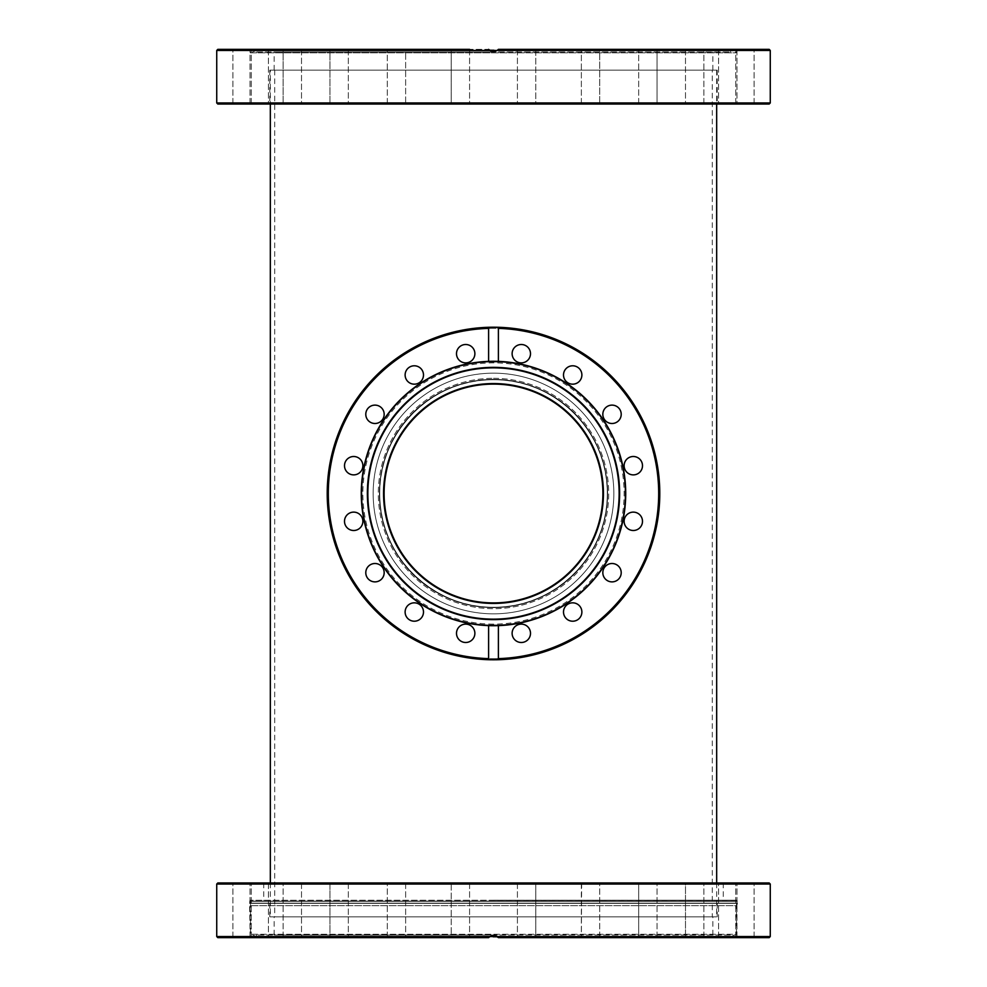 <?xml version="1.0" encoding="UTF-8"?>
<svg xmlns="http://www.w3.org/2000/svg" width="987" height="987" viewBox="0 0 987 987"><rect width="100%" height="100%" fill="white"/><g stroke="black" fill="none" stroke-linecap="round" stroke-linejoin="round"><path stroke-width="0.74" stroke-dasharray="4.93 3.7" d="M607.276 493.5C607.906 553.46 558.642 604.957 498.78 607.153C437.784 610.571 383.61 562.01 380.032 501.778C374.122 435.637 431.257 376.257 497.781 379.81C558.099 381.488 607.881 433.157 607.276 493.5C608.091 431.504 554.916 378.49 492.575 379.736C430.172 379.576 378.009 433.256 379.748 495.314C380.118 554.176 428.333 604.451 487.356 607.104C551.585 611.335 608.202 557.47 607.276 493.5C608.189 430.431 552.967 376.812 489.577 379.798C427.988 381.241 377.404 435.07 379.773 496.56C380.291 562.146 442.25 615.802 508.034 606.339C564.07 599.627 607.733 550.08 607.276 493.5C607.844 552.189 560.616 603.131 502.038 606.956C440.486 612.162 384.708 564.182 380.18 503.58C373.876 441.189 423.09 383.598 485.407 380.02C550.413 374.604 608.251 428.901 607.276 493.5A113.776 113.776 0 0 0 493.5 379.724A113.776 113.776 0 0 0 379.724 493.5A113.776 113.776 0 0 0 493.5 607.276A113.776 113.776 0 0 0 607.276 493.5C608.029 554.817 556.076 607.486 494.364 607.264C432.454 608.448 379.366 556.039 379.736 494.351C378.44 432.503 431.122 379.045 493.364 379.724C555.373 378.922 608.091 431.812 607.276 493.5C608.029 432.183 556.076 379.514 494.364 379.736C432.454 378.552 379.366 430.961 379.736 492.649C378.44 554.497 431.122 607.955 493.364 607.276C555.373 608.078 608.091 555.188 607.276 493.5A113.776 113.776 0 0 1 436.612 592.027A113.776 113.776 0 0 1 436.612 394.973A113.776 113.776 0 0 1 607.276 493.5M270.327 70.139L716.673 70.139L270.327 70.139L270.327 104.042M712.293 70.139L274.707 70.139L712.293 70.139L712.293 916.861L274.707 916.861L712.293 916.861M270.327 882.958L270.327 916.861L716.673 916.861L270.327 916.861M384.103 493.5A109.397 109.397 0 0 0 493.5 602.897A109.397 109.397 0 0 0 602.897 493.5A109.397 109.397 0 0 0 493.5 384.103A109.397 109.397 0 0 0 384.103 493.5M602.897 493.5C603.686 434.564 553.51 383.783 494.253 384.103C434.872 382.956 383.733 433.404 384.103 492.624C382.845 551.56 432.676 602.847 492.032 602.884C551.943 604.513 603.822 553.238 602.897 493.5C603.686 552.436 553.51 603.217 494.253 602.897C434.872 604.044 383.733 553.596 384.103 494.376C382.845 435.44 432.676 384.153 492.032 384.116C551.943 382.487 603.822 433.762 602.897 493.5M493.5 104.042L718.314 104.042L493.5 104.042M493.5 70.139L717.216 70.139L493.5 70.139M769.181 104.042L217.819 104.042M744.914 104.042L754.105 104.042L744.914 104.042M747.295 104.042L735.722 104.042L747.295 104.042M725.396 104.042L736.968 104.042L725.396 104.042M690.086 104.042L703.867 104.042L690.086 104.042M641.377 104.042L657.058 104.042L641.377 104.042M582.589 104.042L599.726 104.042L582.589 104.042M517.719 104.042L535.793 104.042L517.719 104.042M451.207 104.042L469.59 104.042L451.207 104.042L469.59 104.042L451.207 104.042L451.207 49.35L469.59 49.35L451.207 49.35L451.207 104.042M387.583 104.042L405.645 104.042L387.583 104.042M331.176 104.042L348.325 104.042L331.176 104.042M285.823 104.042L301.504 104.042L285.823 104.042M254.621 104.042L268.415 104.042L254.621 104.042M239.705 104.042L251.278 104.042L239.705 104.042M242.086 104.042L251.278 104.042L242.086 104.042M261.604 104.042L250.032 104.042L261.604 104.042M296.914 104.042L283.133 104.042L296.914 104.042M345.623 104.042L329.942 104.042L345.623 104.042M404.411 104.042L387.274 104.042L404.411 104.042M535.793 104.042L517.41 104.042L535.793 104.042L535.793 49.35L517.41 49.35L535.793 49.35L535.793 104.042M599.417 104.042L581.355 104.042L599.417 104.042M655.824 104.042L638.675 104.042L655.824 104.042M701.177 104.042L685.496 104.042L701.177 104.042M732.379 104.042L718.585 104.042L732.379 104.042M493.5 51.978L274.164 51.978L493.5 51.978M490.897 50.991L492.451 51.447M493.611 51.534L494.487 51.46M496.066 51.016L497.251 50.362M498.102 49.658L769.181 49.35M490.231 50.658L256.213 50.658L250.316 52.817L736.684 52.817L250.316 52.817L250.316 49.35L488.651 49.399M256.694 51.978L730.306 51.978L256.694 51.978L256.213 50.658L730.787 50.658L496.769 50.658L493.759 51.534L489.749 50.362M489.133 49.881L770.267 50.448M405.645 49.35L387.274 49.35L405.645 49.35L387.274 49.35L405.645 49.35L405.645 104.042L405.645 49.35M348.325 49.35L348.325 104.042L348.325 49.35L329.942 49.35L348.325 49.35L329.942 49.35L348.325 49.35L329.942 49.35L329.942 104.042L329.942 49.35M301.504 49.35L301.504 104.042L301.504 49.35L283.133 49.35L301.504 49.35L283.133 49.35L301.504 49.35L283.133 49.35L283.133 104.042L283.133 49.35M268.415 49.35L268.415 104.042L268.415 49.35L250.316 49.35M718.585 49.35L718.585 104.042L718.585 49.35L736.968 49.35L723.187 49.35M685.496 49.35L685.496 104.042L685.496 49.35L703.867 49.35L688.186 49.35M639.909 49.35L657.058 49.35L638.675 49.35L657.058 49.35L657.058 104.042L657.058 49.35M581.664 49.35L599.726 49.35L581.355 49.35L599.726 49.35L599.726 104.042L599.726 49.35M517.41 49.35L517.41 104.042L517.41 49.35L535.793 49.35M736.968 49.35L736.968 104.042L736.968 49.35L735.722 49.35L754.105 49.35L742.532 49.35M744.914 49.35L754.105 49.35L744.914 49.35M469.59 49.35L469.59 104.042L469.59 49.35L451.207 49.35L469.281 49.35M242.086 49.35L232.895 49.35L242.086 49.35M239.705 49.35L251.278 49.35L239.705 49.35M217.819 49.35L488.602 49.35M493.5 379.403A114.097 114.097 0 0 0 394.689 550.549A114.097 114.097 0 0 0 592.311 550.549A114.097 114.097 0 0 0 493.5 379.403A114.097 114.097 0 0 1 592.311 550.549A114.097 114.097 0 0 1 394.689 550.549A114.097 114.097 0 0 1 493.5 379.403A114.097 114.097 0 0 1 592.311 550.549A114.097 114.097 0 0 1 394.689 550.549A114.097 114.097 0 0 1 493.5 379.403A114.097 114.097 0 0 0 394.689 550.549A114.097 114.097 0 0 0 592.311 550.549A114.097 114.097 0 0 0 493.5 379.403M633.309 456.5A9.191 9.191 0 0 0 625.351 470.281A9.191 9.191 0 0 0 641.266 470.281A9.191 9.191 0 0 0 633.309 456.5A9.191 9.191 0 0 0 625.351 470.281A9.191 9.191 0 0 0 641.266 470.281A9.191 9.191 0 0 0 633.309 456.5A9.191 9.191 0 0 1 642.5 465.691A9.191 9.191 0 0 1 633.309 474.883A9.191 9.191 0 0 1 624.117 465.691A9.191 9.191 0 0 1 633.309 456.5M636.825 512.821A9.191 9.191 0 0 0 624.191 522.505A9.191 9.191 0 0 0 638.897 528.6A9.191 9.191 0 0 0 636.825 512.821A9.191 9.191 0 0 0 624.191 522.505A9.191 9.191 0 0 0 638.897 528.6A9.191 9.191 0 0 0 636.825 512.821A9.191 9.191 0 0 1 641.797 524.825A9.191 9.191 0 0 1 629.792 529.797A9.191 9.191 0 0 1 624.82 517.793A9.191 9.191 0 0 1 636.825 512.821M608.51 405.817A9.191 9.191 0 0 0 606.425 421.597A9.191 9.191 0 0 0 621.131 415.502A9.191 9.191 0 0 0 608.51 405.817A9.191 9.191 0 0 0 606.425 421.597A9.191 9.191 0 0 0 621.131 415.502A9.191 9.191 0 0 0 608.51 405.817A9.191 9.191 0 0 1 620.515 410.789A9.191 9.191 0 0 1 615.543 422.794A9.191 9.191 0 0 1 603.526 417.822A9.191 9.191 0 0 1 608.51 405.817M566.193 368.484A9.191 9.191 0 0 0 570.313 383.857A9.191 9.191 0 0 0 581.565 372.605A9.191 9.191 0 0 0 566.193 368.484A9.191 9.191 0 0 0 570.313 383.857A9.191 9.191 0 0 0 581.565 372.605A9.191 9.191 0 0 0 566.193 368.484A9.191 9.191 0 0 1 579.196 368.484A9.191 9.191 0 0 1 579.196 381.475A9.191 9.191 0 0 1 566.193 381.475A9.191 9.191 0 0 1 566.193 368.484M512.821 350.175A9.191 9.191 0 0 0 522.505 362.809A9.191 9.191 0 0 0 528.6 348.103A9.191 9.191 0 0 0 512.821 350.175A9.191 9.191 0 0 0 522.505 362.809A9.191 9.191 0 0 0 528.6 348.103A9.191 9.191 0 0 0 512.821 350.175A9.191 9.191 0 0 1 524.825 345.203A9.191 9.191 0 0 1 529.797 357.208A9.191 9.191 0 0 1 517.793 362.18A9.191 9.191 0 0 1 512.821 350.175M456.5 353.691A9.191 9.191 0 0 0 470.281 361.649A9.191 9.191 0 0 0 470.281 345.734A9.191 9.191 0 0 0 456.5 353.691A9.191 9.191 0 0 0 470.281 361.649A9.191 9.191 0 0 0 470.281 345.734A9.191 9.191 0 0 0 456.5 353.691A9.191 9.191 0 0 1 465.691 344.5A9.191 9.191 0 0 1 474.883 353.691A9.191 9.191 0 0 1 465.691 362.883A9.191 9.191 0 0 1 456.5 353.691M405.817 378.49A9.191 9.191 0 0 0 421.597 380.575A9.191 9.191 0 0 0 415.502 365.869A9.191 9.191 0 0 0 405.817 378.49A9.191 9.191 0 0 0 421.597 380.575A9.191 9.191 0 0 0 415.502 365.869A9.191 9.191 0 0 0 405.817 378.49A9.191 9.191 0 0 1 410.789 366.485A9.191 9.191 0 0 1 422.794 371.457A9.191 9.191 0 0 1 417.822 383.474A9.191 9.191 0 0 1 405.817 378.49M368.484 420.807A9.191 9.191 0 0 0 383.857 416.687A9.191 9.191 0 0 0 372.605 405.435A9.191 9.191 0 0 0 368.484 420.807A9.191 9.191 0 0 0 383.857 416.687A9.191 9.191 0 0 0 372.605 405.435A9.191 9.191 0 0 0 368.484 420.807A9.191 9.191 0 0 1 368.484 407.804A9.191 9.191 0 0 1 381.475 407.804A9.191 9.191 0 0 1 381.475 420.807A9.191 9.191 0 0 1 368.484 420.807M350.175 474.179A9.191 9.191 0 0 0 362.809 464.495A9.191 9.191 0 0 0 348.103 458.4A9.191 9.191 0 0 0 350.175 474.179A9.191 9.191 0 0 0 362.809 464.495A9.191 9.191 0 0 0 348.103 458.4A9.191 9.191 0 0 0 350.175 474.179A9.191 9.191 0 0 1 345.203 462.175A9.191 9.191 0 0 1 357.208 457.203A9.191 9.191 0 0 1 362.18 469.207A9.191 9.191 0 0 1 350.175 474.179M353.691 530.5A9.191 9.191 0 0 0 361.649 516.719A9.191 9.191 0 0 0 345.734 516.719A9.191 9.191 0 0 0 353.691 530.5A9.191 9.191 0 0 0 361.649 516.719A9.191 9.191 0 0 0 345.734 516.719A9.191 9.191 0 0 0 353.691 530.5A9.191 9.191 0 0 1 344.5 521.309A9.191 9.191 0 0 1 353.691 512.117A9.191 9.191 0 0 1 362.883 521.309A9.191 9.191 0 0 1 353.691 530.5M378.49 581.183A9.191 9.191 0 0 0 380.575 565.403A9.191 9.191 0 0 0 365.869 571.498A9.191 9.191 0 0 0 378.49 581.183A9.191 9.191 0 0 0 380.575 565.403A9.191 9.191 0 0 0 365.869 571.498A9.191 9.191 0 0 0 378.49 581.183A9.191 9.191 0 0 1 366.485 576.211A9.191 9.191 0 0 1 371.457 564.206A9.191 9.191 0 0 1 383.474 569.178A9.191 9.191 0 0 1 378.49 581.183M420.807 618.516A9.191 9.191 0 0 0 416.687 603.143A9.191 9.191 0 0 0 405.435 614.395A9.191 9.191 0 0 0 420.807 618.516A9.191 9.191 0 0 0 416.687 603.143A9.191 9.191 0 0 0 405.435 614.395A9.191 9.191 0 0 0 420.807 618.516A9.191 9.191 0 0 1 407.804 618.516A9.191 9.191 0 0 1 407.804 605.524A9.191 9.191 0 0 1 420.807 605.524A9.191 9.191 0 0 1 420.807 618.516M474.179 636.825A9.191 9.191 0 0 0 464.495 624.191A9.191 9.191 0 0 0 458.4 638.897A9.191 9.191 0 0 0 474.179 636.825A9.191 9.191 0 0 0 464.495 624.191A9.191 9.191 0 0 0 458.4 638.897A9.191 9.191 0 0 0 474.179 636.825A9.191 9.191 0 0 1 462.175 641.797A9.191 9.191 0 0 1 457.203 629.792A9.191 9.191 0 0 1 469.207 624.82A9.191 9.191 0 0 1 474.179 636.825M530.5 633.309A9.191 9.191 0 0 0 516.719 625.351A9.191 9.191 0 0 0 516.719 641.266A9.191 9.191 0 0 0 530.5 633.309A9.191 9.191 0 0 0 516.719 625.351A9.191 9.191 0 0 0 516.719 641.266A9.191 9.191 0 0 0 530.5 633.309A9.191 9.191 0 0 1 521.309 642.5A9.191 9.191 0 0 1 512.117 633.309A9.191 9.191 0 0 1 521.309 624.117A9.191 9.191 0 0 1 530.5 633.309M581.183 608.51A9.191 9.191 0 0 0 565.403 606.425A9.191 9.191 0 0 0 571.498 621.131A9.191 9.191 0 0 0 581.183 608.51A9.191 9.191 0 0 0 565.403 606.425A9.191 9.191 0 0 0 571.498 621.131A9.191 9.191 0 0 0 581.183 608.51A9.191 9.191 0 0 1 576.211 620.515A9.191 9.191 0 0 1 564.206 615.543A9.191 9.191 0 0 1 569.178 603.526A9.191 9.191 0 0 1 581.183 608.51M618.516 566.193A9.191 9.191 0 0 0 603.143 570.313A9.191 9.191 0 0 0 614.395 581.565A9.191 9.191 0 0 0 618.516 566.193A9.191 9.191 0 0 0 603.143 570.313A9.191 9.191 0 0 0 614.395 581.565A9.191 9.191 0 0 0 618.516 566.193A9.191 9.191 0 0 1 618.516 579.196A9.191 9.191 0 0 1 605.524 579.196A9.191 9.191 0 0 1 605.524 566.193A9.191 9.191 0 0 1 618.516 566.193M493.5 383.561A109.939 109.939 0 0 1 588.708 548.476A109.939 109.939 0 0 1 398.292 548.476A109.939 109.939 0 0 1 493.5 383.561M361.563 493.5A131.937 131.937 0 0 1 488.602 361.661L498.398 361.661A131.937 131.937 0 0 1 625.437 493.5A131.937 131.937 0 0 1 498.398 625.339A131.937 131.937 0 0 0 625.437 493.5A131.937 131.937 0 0 0 498.398 361.661L498.398 328.387L497.127 327.252L489.873 327.252L488.602 328.387L488.602 361.661A131.937 131.937 0 0 0 361.563 493.5A131.937 131.937 0 0 0 488.602 625.339A131.937 131.937 0 0 1 361.563 493.5A131.937 131.937 0 0 1 493.5 361.563A131.937 131.937 0 0 1 625.437 493.5A131.937 131.937 0 0 1 493.5 625.437A131.937 131.937 0 0 1 361.563 493.5A131.937 131.937 0 0 0 498.447 625.339A131.937 131.937 0 0 0 625.388 490.206A131.937 131.937 0 0 0 491.847 361.575A131.937 131.937 0 0 0 361.563 493.5M490.218 659.748A166.285 166.285 0 0 1 489.873 659.748L497.127 659.748L498.398 658.613L498.398 625.339L488.602 625.339L488.602 658.613L489.873 659.748A166.285 166.285 0 0 1 327.215 493.5A166.285 166.285 0 0 1 489.873 327.252A166.285 166.285 0 0 0 327.228 495.314A166.285 166.285 0 0 0 493.5 659.785A166.285 166.285 0 0 0 659.772 491.686A166.285 166.285 0 0 0 489.873 327.252A166.285 166.285 0 0 0 327.228 495.314A166.285 166.285 0 0 0 493.5 659.785A166.285 166.285 0 0 0 659.772 491.686A166.285 166.285 0 0 0 489.873 327.252A166.285 166.285 0 0 0 327.215 493.5A166.285 166.285 0 0 0 489.873 659.748M496.782 327.252A166.285 166.285 0 0 1 497.127 327.252A166.285 166.285 0 0 1 659.785 493.5A166.285 166.285 0 0 1 497.127 659.748A166.285 166.285 0 0 0 659.785 493.5A166.285 166.285 0 0 0 497.127 327.252M493.5 603.439A109.939 109.939 0 0 0 588.708 438.524A109.939 109.939 0 0 0 398.292 438.524A109.939 109.939 0 0 0 493.5 603.439A109.939 109.939 0 0 0 588.708 438.524A109.939 109.939 0 0 0 398.292 438.524A109.939 109.939 0 0 0 493.5 603.439M493.5 625.215A131.715 131.715 0 0 0 625.215 493.5A131.715 131.715 0 0 0 493.5 361.785A131.715 131.715 0 0 0 361.785 493.5A131.715 131.715 0 0 0 493.5 625.215M361.785 493.5A131.715 131.715 0 0 0 559.358 607.573A131.715 131.715 0 0 0 559.358 379.427A131.715 131.715 0 0 0 361.785 493.5M367.843 493.5A125.657 125.657 0 0 1 556.323 384.683A125.657 125.657 0 0 1 556.323 602.317A125.657 125.657 0 0 1 367.843 493.5M367.361 493.5A126.139 126.139 0 0 0 556.569 602.736A126.139 126.139 0 0 0 556.569 384.264A126.139 126.139 0 0 0 367.361 493.5M360.909 493.5A132.591 132.591 0 0 1 559.789 378.675A132.591 132.591 0 0 1 559.789 608.325A132.591 132.591 0 0 1 360.909 493.5A132.591 132.591 0 0 1 559.789 378.675A132.591 132.591 0 0 1 559.789 608.325A132.591 132.591 0 0 1 360.909 493.5A132.554 132.554 0 0 1 559.777 378.7A132.554 132.554 0 0 1 559.777 608.3A132.554 132.554 0 0 1 360.946 493.5M493.5 361.563A131.937 131.937 0 0 1 625.437 493.5A131.937 131.937 0 0 1 493.5 625.437A131.937 131.937 0 0 1 361.563 493.5A131.937 131.937 0 0 1 493.5 361.563M493.5 613.84A120.34 120.34 0 0 1 389.285 433.33A120.34 120.34 0 0 1 597.715 433.33A120.34 120.34 0 0 1 493.5 613.84A120.34 120.34 0 0 1 389.285 433.33A120.34 120.34 0 0 1 597.715 433.33A120.34 120.34 0 0 1 493.5 613.84M493.5 900.23L736.795 900.23L493.5 900.23M493.5 916.861L717.216 916.861L493.5 916.861M493.5 935.022L274.164 935.022L493.5 935.022M730.306 935.022L256.694 935.022L730.306 935.022L730.787 936.342L256.213 936.342L490.231 936.342L493.241 935.466L496.769 936.342L730.787 936.342L736.475 934.27L250.525 934.27L736.475 934.27L736.475 901.328L250.525 901.328L736.475 901.328L735.377 900.23M736.795 900.23L250.204 900.267L736.795 900.267L737.425 903.364L249.575 903.364L737.425 903.364L736.795 905.708L250.204 905.708L736.795 905.708L736.795 937.65L498.398 937.65L736.795 937.65M488.898 937.342L250.204 937.65L488.602 937.65L489.749 936.638M496.103 936.009L494.549 935.553M493.389 935.466L492.513 935.54M490.934 935.984L490.132 936.392M497.867 937.132L217.819 937.65M239.705 937.65L251.278 937.65L239.705 937.65M254.621 937.65L268.415 937.65L254.621 937.65M285.823 937.65L301.504 937.65L285.823 937.65M331.176 937.65L348.325 937.65L331.176 937.65M387.583 937.65L405.645 937.65L387.583 937.65M451.207 937.65L469.59 937.65L451.207 937.65L469.59 937.65L451.207 937.65L451.207 882.958L451.207 937.65M404.411 937.65L387.274 937.65L404.411 937.65M345.623 937.65L329.942 937.65L345.623 937.65M296.914 937.65L283.133 937.65L296.914 937.65M261.604 937.65L250.032 937.65L261.604 937.65M242.086 937.65L251.278 937.65L242.086 937.65M769.181 937.65L498.398 937.65M535.793 937.65L517.41 937.65L535.793 937.65L517.41 937.65L535.793 937.65L535.793 882.958L517.41 882.958L535.793 882.958L535.793 937.65M599.417 937.65L581.355 937.65L599.417 937.65M655.824 937.65L638.675 937.65L655.824 937.65M701.177 937.65L685.496 937.65L701.177 937.65M732.379 937.65L718.585 937.65L732.379 937.65M747.295 937.65L735.722 937.65L747.295 937.65M744.914 937.65L754.105 937.65L744.914 937.65M725.396 937.65L736.968 937.65L725.396 937.65M690.086 937.65L703.867 937.65L690.086 937.65M641.377 937.65L657.058 937.65L641.377 937.65M582.589 937.65L599.726 937.65L582.589 937.65M239.705 882.958L251.278 882.958L239.705 882.958M254.621 882.958L268.415 882.958L254.621 882.958M285.823 882.958L301.504 882.958L285.823 882.958M331.176 882.958L348.325 882.958L331.176 882.958M387.583 882.958L405.645 882.958L387.583 882.958M469.59 882.958L469.59 937.65L469.59 882.958L451.207 882.958L469.281 882.958M582.589 882.958L599.726 882.958L582.589 882.958M641.377 882.958L657.058 882.958L641.377 882.958M690.086 882.958L703.867 882.958L690.086 882.958M725.396 882.958L736.968 882.958L725.396 882.958M744.914 882.958L754.105 882.958L744.914 882.958M747.295 882.958L735.722 882.958L747.295 882.958M268.415 882.958L268.415 937.65L268.415 882.958L250.032 882.958L723.187 882.958M701.177 882.958L685.496 882.958L701.177 882.958M688.186 882.958L685.496 882.958L685.496 937.65L685.496 882.958M655.824 882.958L638.675 882.958L655.824 882.958M639.909 882.958L638.675 882.958L638.675 937.65L638.675 882.958M599.417 882.958L581.355 882.958L599.417 882.958M581.664 882.958L581.355 937.65L581.355 882.958M517.41 882.958L517.41 937.65L517.41 882.958L535.793 882.958M405.645 882.958L405.645 937.65L405.645 882.958L387.274 882.958L404.411 882.958M345.623 882.958L329.942 882.958L345.623 882.958M301.504 882.958L301.504 937.65L301.504 882.958L283.133 882.958L296.914 882.958M242.086 882.958L232.895 882.958L242.086 882.958M348.325 882.958L348.325 937.65L348.325 882.958L329.942 882.958L329.942 937.65L329.942 882.958M217.819 882.958L769.181 882.958M493.5 102.956L717.216 102.956L493.5 102.956M216.733 102.956L770.267 102.956M489.873 50.448L216.733 50.448M493.5 378.305A115.195 115.195 0 0 1 593.261 551.091A115.195 115.195 0 0 1 393.739 551.091A115.195 115.195 0 0 1 493.5 378.305A115.195 115.195 0 0 0 393.739 551.091A115.195 115.195 0 0 0 593.261 551.091A115.195 115.195 0 0 0 493.5 378.305M493.5 658.687A165.187 165.187 0 0 0 636.553 410.9A165.187 165.187 0 0 0 350.447 410.9A165.187 165.187 0 0 0 493.5 658.687A165.187 165.187 0 0 1 350.447 410.9A165.187 165.187 0 0 1 636.553 410.9A165.187 165.187 0 0 1 493.5 658.687M493.5 624.117A130.617 130.617 0 0 1 380.377 428.185A130.617 130.617 0 0 1 606.623 428.185A130.617 130.617 0 0 1 493.5 624.117M498.398 658.613A165.187 165.187 0 0 0 658.687 493.5A165.187 165.187 0 0 0 498.398 328.387M488.602 328.387A165.187 165.187 0 0 0 328.313 493.5A165.187 165.187 0 0 0 488.602 658.613M737.449 901.106L249.551 901.106L737.449 901.106M737.449 903.142L249.551 903.142L737.449 903.142M216.733 936.552L489.873 936.552M770.267 884.044L216.733 884.044M497.127 936.552L770.267 936.552M274.707 70.139L274.707 916.861M716.673 70.139L716.673 104.042M716.673 882.958L716.673 916.861M269.784 70.139L269.784 102.956L268.686 104.042M717.216 70.139L717.216 102.956L718.314 104.042M712.836 70.139L712.836 51.978M274.164 70.139L274.164 51.978M736.684 49.35L736.684 52.817L730.787 50.658L730.306 51.978M703.867 104.042L703.867 49.35L703.867 104.042M638.675 104.042L638.675 49.35L638.675 104.042M581.355 104.042L581.355 49.35L581.355 104.042M387.274 104.042L387.274 49.35L387.274 104.042M250.032 104.042L250.032 49.35L250.032 104.042M251.278 104.042L251.278 49.35L251.278 104.042M232.895 104.042L232.895 49.35L232.895 104.042M735.722 104.042L735.722 49.35L735.722 104.042M754.105 104.042L754.105 49.35L754.105 104.042M269.784 916.861L269.784 901.328L268.686 900.23M717.216 916.861L717.216 901.328L718.314 900.23M274.164 935.022L274.164 916.861M712.836 935.022L712.836 916.861M256.694 935.022L256.213 936.342L250.525 934.27L250.525 901.328L251.623 900.23M250.204 937.65L249.551 903.142L250.204 900.23M251.278 937.65L251.278 882.958L251.278 937.65M232.895 937.65L232.895 882.958L232.895 937.65M250.032 937.65L250.032 882.958L250.032 937.65M283.133 937.65L283.133 882.958L283.133 937.65M387.274 937.65L387.274 882.958L387.274 937.65M599.726 937.65L599.726 882.958L599.726 937.65M657.058 937.65L657.058 882.958L657.058 937.65M703.867 937.65L703.867 882.958L703.867 937.65M718.585 937.65L718.585 882.958L718.585 937.65M736.968 937.65L736.968 882.958L736.968 937.65M735.722 937.65L735.722 882.958L735.722 937.65M754.105 937.65L754.105 882.958L754.105 937.65M723.237 882.958L723.237 900.23M263.763 882.958L263.763 900.23"/><path stroke-width="1.48" d="M270.327 104.042L270.327 882.958M602.897 493.5A109.397 109.397 0 0 0 493.5 384.103A109.397 109.397 0 0 0 384.103 493.5A109.397 109.397 0 0 0 493.5 602.897A109.397 109.397 0 0 0 602.897 493.5M493.5 104.042L769.181 104.042L770.267 102.956L216.733 102.956L217.819 104.042L493.5 104.042M497.127 50.448L770.267 50.448L769.181 49.35L498.398 49.35L497.127 50.448L489.873 50.448L488.602 49.35L490.897 50.991M492.451 51.447L493.611 51.534M494.487 51.46L496.066 51.016M497.251 50.362L498.102 49.658M489.749 50.362L489.133 49.881M216.733 102.956L216.733 50.448L217.819 49.35L469.59 49.35M469.281 49.35L348.325 49.35M329.942 49.35L301.504 49.35M283.133 49.35L268.415 49.35M723.187 49.35L718.585 49.35M688.186 49.35L685.496 49.35M657.058 49.35L639.909 49.35M599.726 49.35L581.664 49.35M535.793 49.35L517.41 49.35M742.532 49.35L736.968 49.35M496.769 50.658L490.231 50.658M493.5 383.561A109.939 109.939 0 0 1 588.708 548.476A109.939 109.939 0 0 1 398.292 548.476A109.939 109.939 0 0 1 493.5 383.561M488.602 625.339L498.398 625.339L498.398 658.613L497.127 659.748L489.873 659.748L488.602 658.613L488.602 625.339A131.937 131.937 0 0 1 361.563 493.5A131.937 131.937 0 0 1 498.398 361.661L488.602 361.661L488.602 328.387L489.873 327.252L497.127 327.252L498.398 328.387L498.398 361.661A131.937 131.937 0 0 1 625.437 493.5A131.937 131.937 0 0 1 488.602 625.339M605.524 579.196A9.191 9.191 0 0 1 605.524 566.193A9.191 9.191 0 0 1 618.516 566.193A9.191 9.191 0 0 1 618.516 579.196A9.191 9.191 0 0 1 605.524 579.196M564.206 615.543A9.191 9.191 0 0 1 569.178 603.526A9.191 9.191 0 0 1 581.183 608.51A9.191 9.191 0 0 1 576.211 620.515A9.191 9.191 0 0 1 564.206 615.543M512.117 633.309A9.191 9.191 0 0 1 521.309 624.117A9.191 9.191 0 0 1 530.5 633.309A9.191 9.191 0 0 1 521.309 642.5A9.191 9.191 0 0 1 512.117 633.309M529.797 357.208A9.191 9.191 0 0 1 517.793 362.18A9.191 9.191 0 0 1 512.821 350.175A9.191 9.191 0 0 1 524.825 345.203A9.191 9.191 0 0 1 529.797 357.208M579.196 381.475A9.191 9.191 0 0 1 566.193 381.475A9.191 9.191 0 0 1 566.193 368.484A9.191 9.191 0 0 1 579.196 368.484A9.191 9.191 0 0 1 579.196 381.475M615.543 422.794A9.191 9.191 0 0 1 603.526 417.822A9.191 9.191 0 0 1 608.51 405.817A9.191 9.191 0 0 1 620.515 410.789A9.191 9.191 0 0 1 615.543 422.794M629.792 529.797A9.191 9.191 0 0 1 624.82 517.793A9.191 9.191 0 0 1 636.825 512.821A9.191 9.191 0 0 1 641.797 524.825A9.191 9.191 0 0 1 629.792 529.797M633.309 474.883A9.191 9.191 0 0 1 624.117 465.691A9.191 9.191 0 0 1 633.309 456.5A9.191 9.191 0 0 1 642.5 465.691A9.191 9.191 0 0 1 633.309 474.883M497.127 659.748A166.285 166.285 0 0 0 659.785 493.5A166.285 166.285 0 0 0 497.127 327.252A166.285 166.285 0 0 1 659.772 495.314A166.285 166.285 0 0 1 490.218 659.748M474.179 636.825A9.191 9.191 0 0 1 462.175 641.797A9.191 9.191 0 0 1 457.203 629.792A9.191 9.191 0 0 1 469.207 624.82A9.191 9.191 0 0 1 474.179 636.825M420.807 618.516A9.191 9.191 0 0 1 407.804 618.516A9.191 9.191 0 0 1 407.804 605.524A9.191 9.191 0 0 1 420.807 605.524A9.191 9.191 0 0 1 420.807 618.516M378.49 581.183A9.191 9.191 0 0 1 366.485 576.211A9.191 9.191 0 0 1 371.457 564.206A9.191 9.191 0 0 1 383.474 569.178A9.191 9.191 0 0 1 378.49 581.183M353.691 530.5A9.191 9.191 0 0 1 344.5 521.309A9.191 9.191 0 0 1 353.691 512.117A9.191 9.191 0 0 1 362.883 521.309A9.191 9.191 0 0 1 353.691 530.5M350.175 474.179A9.191 9.191 0 0 1 345.203 462.175A9.191 9.191 0 0 1 357.208 457.203A9.191 9.191 0 0 1 362.18 469.207A9.191 9.191 0 0 1 350.175 474.179M368.484 420.807A9.191 9.191 0 0 1 368.484 407.804A9.191 9.191 0 0 1 381.475 407.804A9.191 9.191 0 0 1 381.475 420.807A9.191 9.191 0 0 1 368.484 420.807M405.817 378.49A9.191 9.191 0 0 1 410.789 366.485A9.191 9.191 0 0 1 422.794 371.457A9.191 9.191 0 0 1 417.822 383.474A9.191 9.191 0 0 1 405.817 378.49M456.5 353.691A9.191 9.191 0 0 1 465.691 344.5A9.191 9.191 0 0 1 474.883 353.691A9.191 9.191 0 0 1 465.691 362.883A9.191 9.191 0 0 1 456.5 353.691M367.361 493.5A126.139 126.139 0 0 1 556.569 384.264A126.139 126.139 0 0 1 556.569 602.736A126.139 126.139 0 0 1 367.361 493.5M367.843 493.5A125.657 125.657 0 0 1 556.323 384.683A125.657 125.657 0 0 1 556.323 602.317A125.657 125.657 0 0 1 367.843 493.5M489.873 659.748A166.285 166.285 0 0 1 327.215 493.5A166.285 166.285 0 0 1 489.873 327.252A166.285 166.285 0 0 0 327.215 493.5A166.285 166.285 0 0 0 489.873 659.748A166.285 166.285 0 0 1 327.252 490.045A166.285 166.285 0 0 1 496.782 327.252M489.749 936.638L496.769 936.342L497.867 937.132M489.873 936.552L216.733 936.552L217.819 937.65L488.602 937.65L489.873 936.552L497.127 936.552L498.398 937.65L496.103 936.009M494.549 935.553L493.389 935.466M492.513 935.54L490.934 935.984M490.132 936.392L488.898 937.342M498.398 937.65L769.181 937.65L770.267 936.552L497.127 936.552M723.187 882.958L688.186 882.958M685.496 882.958L639.909 882.958M638.675 882.958L581.664 882.958M535.793 882.958L517.41 882.958M469.281 882.958L405.645 882.958M404.411 882.958L348.325 882.958M296.914 882.958L268.415 882.958M581.355 882.958L469.59 882.958M329.942 882.958L301.504 882.958M769.181 882.958L217.819 882.958L216.733 884.044L770.267 884.044L769.181 882.958M216.733 50.448L489.873 50.448M498.398 328.387A165.187 165.187 0 0 1 658.687 493.5A165.187 165.187 0 0 1 498.398 658.613M488.602 658.613A165.187 165.187 0 0 1 328.313 493.5A165.187 165.187 0 0 1 488.602 328.387M716.673 104.042L716.673 882.958M770.267 102.956L770.267 50.448M770.267 936.552L770.267 884.044M216.733 936.552L216.733 884.044"/></g></svg>
